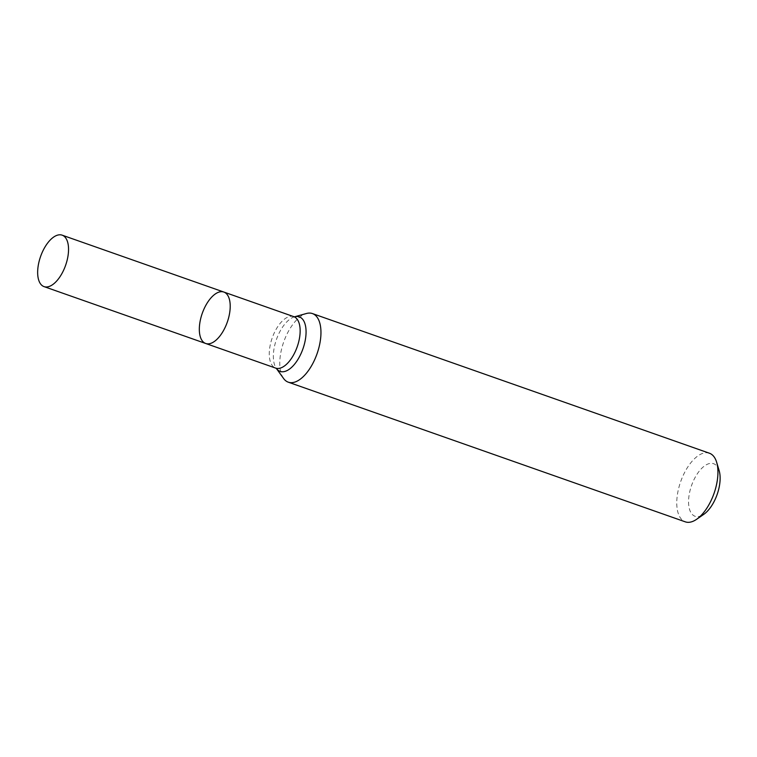 <?xml version="1.0" encoding="UTF-8"?>
<svg xmlns="http://www.w3.org/2000/svg" width="757" height="757" viewBox="0 0 757 757"><rect width="100%" height="100%" fill="white"/><g stroke="black" fill="none" stroke-linecap="round" stroke-linejoin="round"><path stroke-width="0.57" stroke-dasharray="3.79 2.84" d="M709.423 453.225A36.364 17.685 -70.6 0 0 682.937 475.973A36.364 17.685 -70.6 0 0 680.429 517.939A36.364 17.685 -70.6 0 0 685.284 521.838M283.44 378.282A36.364 17.685 109.4 0 1 283.752 341.814A36.364 17.685 109.4 0 1 306.434 313.502M719.15 470.646A27.877 13.56 -70.6 0 0 697.055 474.194A27.877 13.56 -70.6 0 0 691.368 513.303A27.877 13.56 -70.6 0 0 703.773 514.344M223.817 292.041A27.271 13.266 -70.6 0 0 202.251 313.36A27.271 13.266 -70.6 0 0 205.715 343.489M293.763 316.644A27.271 13.266 -70.6 0 0 273.902 333.695A27.271 13.266 -70.6 0 0 272.018 365.177A27.271 13.266 -70.6 0 0 275.652 368.101M294.52 316.814L294.624 316.786A28.898 14.052 -70.6 0 0 294.52 316.814A28.898 14.052 -70.6 0 0 276.504 339.306A28.898 14.052 -70.6 0 0 276.258 368.29A28.898 14.052 -70.6 0 0 276.362 368.441A28.898 14.052 -70.6 0 0 276.428 368.527"/><path stroke-width="1.14" d="M276.428 368.527A28.898 14.052 -70.6 0 0 302.961 348.788A28.898 14.052 -70.6 0 0 294.624 316.786L306.434 313.502A36.364 17.685 109.4 0 1 312.433 313.568A36.364 17.685 109.4 0 1 317.287 317.467A36.364 17.685 109.4 0 1 314.78 359.443A36.364 17.685 109.4 0 1 288.294 382.181A36.364 17.685 109.4 0 1 283.572 378.472A36.364 17.685 109.4 0 1 283.44 378.282M288.294 382.181L685.284 521.838A36.364 17.685 -70.6 0 0 696.61 519.302A36.364 17.685 -70.6 0 0 716.661 462.3A36.364 17.685 -70.6 0 0 709.423 453.225L312.433 313.568M696.61 519.302L703.773 514.344A27.877 13.56 -70.6 0 0 719.15 470.646L716.661 462.3M223.817 292.041L293.763 316.644A27.271 13.266 -70.6 0 1 297.217 346.772A27.271 13.266 -70.6 0 1 275.652 368.101L205.715 343.489A27.271 13.266 -70.6 0 0 225.577 326.437A27.271 13.266 -70.6 0 0 227.46 294.956A27.271 13.266 -70.6 0 0 223.817 292.041A27.271 13.266 -70.6 0 0 203.964 309.093A27.271 13.266 -70.6 0 0 202.072 340.574A27.271 13.266 -70.6 0 0 205.715 343.489A27.271 13.266 -70.6 0 0 225.577 326.437A27.271 13.266 -70.6 0 0 227.46 294.956A27.271 13.266 -70.6 0 0 223.817 292.041L62.15 235.162A27.271 13.266 -70.6 0 0 40.585 256.491A27.271 13.266 -70.6 0 0 44.048 286.619A27.271 13.266 -70.6 0 0 63.91 269.568A27.271 13.266 -70.6 0 0 65.793 238.086A27.271 13.266 -70.6 0 0 62.15 235.162M276.419 368.527L283.572 378.472M275.652 368.101L276.362 368.441M293.763 316.644L294.52 316.814M205.715 343.489L44.048 286.619"/></g></svg>
